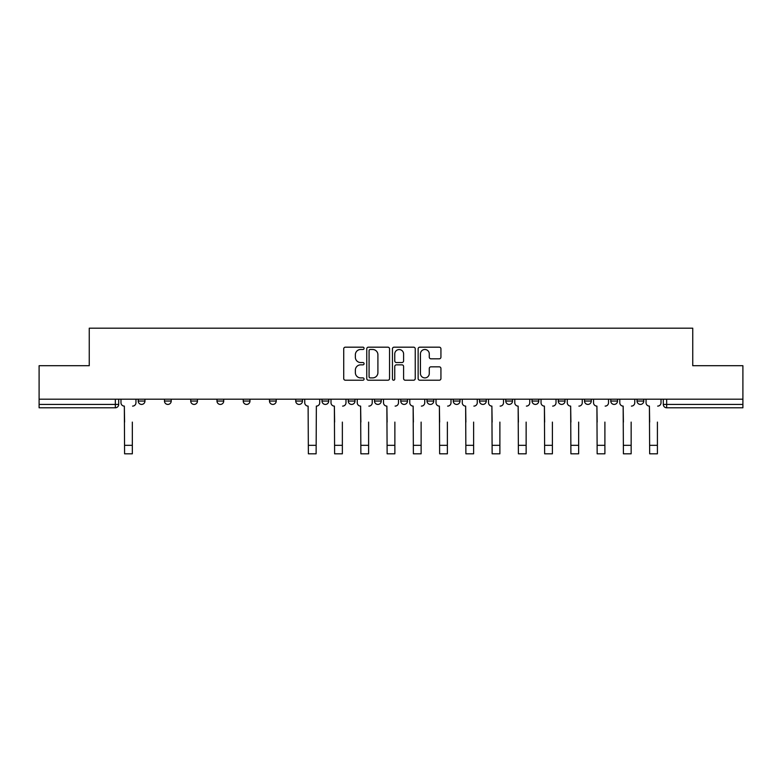 <?xml version="1.0" encoding="UTF-8"?>
<svg xmlns="http://www.w3.org/2000/svg" width="782" height="782" viewBox="0 0 782 782"><rect width="100%" height="100%" fill="white"/><g stroke="black" fill="none" stroke-linecap="round" stroke-linejoin="round"><path stroke-width="1.17" d="M364.07 348.332A1.153 1.153 0 0 0 362.916 347.179L345.37 347.179A1.652 1.652 0 0 0 343.718 348.831L343.718 378.566A1.652 1.652 0 0 0 345.37 380.218L362.916 380.218A1.153 1.153 0 0 0 364.07 379.055A1.153 1.153 0 0 0 362.916 377.902L360.649 377.902A5.288 5.288 0 0 1 355.36 372.613L355.36 370.14A5.288 5.288 0 0 1 360.649 364.852L362.916 364.852A1.153 1.153 0 0 0 364.07 363.698A1.153 1.153 0 0 0 362.916 362.535L360.649 362.535A5.288 5.288 0 0 1 355.36 357.257L355.36 354.774A5.288 5.288 0 0 1 360.649 349.486L362.916 349.486A1.153 1.153 0 0 0 364.07 348.332M584.535 399.201L584.535 401.058L591.27 401.058A3.363 3.363 0 0 1 587.898 404.421A3.363 3.363 0 0 1 584.535 401.058L584.535 399.201M558.28 399.201L558.28 401.058L565.015 401.058A3.363 3.363 0 0 1 561.652 404.421A3.363 3.363 0 0 1 558.28 401.058L558.28 399.201M427.011 399.201L427.011 401.058L433.746 401.058A3.363 3.363 0 0 1 430.383 404.421A3.363 3.363 0 0 1 427.011 401.058L427.011 399.201M374.51 399.201L374.51 401.058L381.235 401.058A3.363 3.363 0 0 1 377.872 404.421A3.363 3.363 0 0 1 374.51 401.058L374.51 399.201M348.254 399.201L348.254 401.058L354.989 401.058A3.363 3.363 0 0 1 351.617 404.421A3.363 3.363 0 0 1 348.254 401.058L348.254 399.201M321.998 399.201L321.998 401.058L328.733 401.058A3.363 3.363 0 0 1 325.371 404.421A3.363 3.363 0 0 1 321.998 401.058L321.998 399.201M295.743 399.201L295.743 401.058L302.478 401.058A3.363 3.363 0 0 1 299.115 404.421A3.363 3.363 0 0 1 295.743 401.058L295.743 399.201M269.497 399.201L269.497 401.058L276.222 401.058A3.363 3.363 0 0 1 272.859 404.421A3.363 3.363 0 0 1 269.497 401.058L269.497 399.201M243.241 401.058L243.241 399.201L243.241 401.058A3.363 3.363 0 0 0 246.604 404.421A3.363 3.363 0 0 1 243.241 401.058L249.966 401.058A3.363 3.363 0 0 1 246.604 404.421A3.363 3.363 0 0 0 249.966 401.058A3.363 3.363 0 0 1 246.604 404.421M216.985 401.058L216.985 399.201L216.985 401.058A3.363 3.363 0 0 0 220.348 404.421A3.363 3.363 0 0 1 216.985 401.058L223.72 401.058A3.363 3.363 0 0 1 220.348 404.421M190.73 401.058L190.73 399.201L190.73 401.058A3.363 3.363 0 0 0 194.102 404.421A3.363 3.363 0 0 1 190.73 401.058L197.465 401.058A3.363 3.363 0 0 1 194.102 404.421M439.279 358.821A1.652 1.652 0 0 0 440.931 357.169L440.931 348.831A1.652 1.652 0 0 0 439.279 347.179L419.787 347.179A1.652 1.652 0 0 0 418.135 348.831L418.135 378.566A1.652 1.652 0 0 0 419.787 380.218L439.279 380.218A1.652 1.652 0 0 0 440.931 378.566L440.931 368.488A1.652 1.652 0 0 0 439.279 366.836L430.931 366.836A1.652 1.652 0 0 0 429.279 368.488L429.279 373.483A4.418 4.418 0 0 1 424.861 377.902A4.418 4.418 0 0 1 420.442 373.483L420.442 353.904A4.418 4.418 0 0 1 424.861 349.486A4.418 4.418 0 0 1 429.279 353.904L429.279 357.169A1.652 1.652 0 0 0 430.931 358.821L439.279 358.821M39.1 399.201L39.1 365.712L89.256 365.712L89.256 328.186L692.744 328.186L692.744 365.712L742.9 365.712L742.9 399.201L39.1 399.201L39.1 404.421L118.698 404.421L118.698 399.201M389.553 348.831A1.652 1.652 0 0 0 387.901 347.179L368.41 347.179A1.652 1.652 0 0 0 366.758 348.831L366.758 378.566A1.652 1.652 0 0 0 368.41 380.218L387.901 380.218A1.652 1.652 0 0 0 389.553 378.566L389.553 348.831M394.099 347.179L413.59 347.179A1.652 1.652 0 0 1 415.242 348.831L415.242 378.566A1.652 1.652 0 0 1 413.59 380.218L405.252 380.218A1.652 1.652 0 0 1 403.6 378.566L403.6 366.504A1.652 1.652 0 0 0 401.948 364.852L396.406 364.852A1.652 1.652 0 0 0 394.754 366.504L394.754 379.055A1.153 1.153 0 0 1 393.6 380.218A1.153 1.153 0 0 1 392.447 379.055L392.447 348.831A1.652 1.652 0 0 1 394.099 347.179M663.302 399.201L663.302 404.421L742.9 404.421L742.9 407.784L666.665 407.784A3.363 3.363 0 0 1 663.302 404.421A3.363 3.363 0 0 0 666.665 407.784L666.665 399.201M742.9 399.201L742.9 404.421M115.335 399.201L115.335 407.784A3.363 3.363 0 0 0 118.698 404.421A3.363 3.363 0 0 1 115.335 407.784L39.1 407.784L39.1 404.421M643.772 399.201L643.772 401.058A3.363 3.363 0 0 1 640.409 404.421A3.363 3.363 0 0 1 637.047 401.058L643.772 401.058L643.772 399.201M637.047 399.201L637.047 401.058M617.526 399.201L617.526 401.058A3.363 3.363 0 0 1 614.153 404.421A3.363 3.363 0 0 1 610.791 401.058L617.526 401.058A3.363 3.363 0 0 1 614.153 404.421A3.363 3.363 0 0 0 617.526 401.058M610.791 399.201L610.791 401.058M591.27 399.201L591.27 401.058M565.015 399.201L565.015 401.058M538.759 399.201L538.759 401.058A3.363 3.363 0 0 1 535.396 404.421A3.363 3.363 0 0 1 532.034 401.058A3.363 3.363 0 0 0 535.396 404.421M532.034 399.201L532.034 401.058L538.759 401.058M512.503 399.201L512.503 401.058A3.363 3.363 0 0 1 509.141 404.421A3.363 3.363 0 0 1 505.778 401.058L512.503 401.058A3.363 3.363 0 0 1 509.141 404.421A3.363 3.363 0 0 0 512.503 401.058M505.778 399.201L505.778 401.058M486.257 399.201L486.257 401.058A3.363 3.363 0 0 1 482.885 404.421A3.363 3.363 0 0 1 479.522 401.058A3.363 3.363 0 0 0 482.885 404.421M479.522 399.201L479.522 401.058L486.257 401.058M460.002 399.201L460.002 401.058A3.363 3.363 0 0 1 456.629 404.421A3.363 3.363 0 0 1 453.267 401.058L460.002 401.058M453.267 399.201L453.267 401.058M433.746 399.201L433.746 401.058M407.49 399.201L407.49 401.058A3.363 3.363 0 0 1 404.128 404.421A3.363 3.363 0 0 1 400.765 401.058L407.49 401.058M400.765 399.201L400.765 401.058M381.235 399.201L381.235 401.058M354.989 399.201L354.989 401.058M328.733 399.201L328.733 401.058L328.733 399.201M302.478 399.201L302.478 401.058A3.363 3.363 0 0 1 299.115 404.421A3.363 3.363 0 0 0 302.478 401.058M276.222 399.201L276.222 401.058A3.363 3.363 0 0 1 272.859 404.421A3.363 3.363 0 0 0 276.222 401.058L276.222 399.201M249.966 399.201L249.966 401.058M223.72 399.201L223.72 401.058L223.72 399.201M197.465 399.201L197.465 401.058L197.465 399.201M164.474 399.201L164.474 401.058L171.209 401.058L171.209 399.201L171.209 401.058A3.363 3.363 0 0 1 167.847 404.421A3.363 3.363 0 0 1 164.474 401.058A3.363 3.363 0 0 0 167.847 404.421A3.363 3.363 0 0 0 171.209 401.058A3.363 3.363 0 0 1 167.847 404.421M138.228 399.201L138.228 401.058L144.953 401.058L144.953 399.201L144.953 401.058A3.363 3.363 0 0 1 141.591 404.421A3.363 3.363 0 0 1 138.228 401.058A3.363 3.363 0 0 0 141.591 404.421A3.363 3.363 0 0 0 144.953 401.058A3.363 3.363 0 0 1 141.591 404.421M370.228 349.486A1.153 1.153 0 0 0 369.075 350.649L369.075 376.748A1.153 1.153 0 0 0 370.228 377.902L372.623 377.902A5.288 5.288 0 0 0 377.911 372.613L377.911 354.774A5.288 5.288 0 0 0 372.623 349.486L370.228 349.486M403.6 353.992A4.418 4.418 0 0 0 399.182 349.574A4.418 4.418 0 0 0 394.754 353.992L394.754 360.883A1.652 1.652 0 0 0 396.406 362.535L401.948 362.535A1.652 1.652 0 0 0 403.6 360.883L403.6 353.992M120.975 402.74L120.975 399.201L120.975 402.74A3.363 3.363 0 0 0 124.338 406.102L124.592 422.094M124.338 406.102L124.592 453.814L132.334 453.814L132.334 422.094M135.951 402.74L135.951 399.201L135.951 402.74A3.363 3.363 0 0 1 132.588 406.102M132.334 453.814L124.592 453.814M331.001 402.74L331.001 399.201L331.001 402.74A3.363 3.363 0 0 0 334.373 406.102L334.618 422.094M334.373 406.102L334.618 453.814L342.36 453.814L342.36 422.094M345.986 402.74L345.986 399.201L345.986 402.74A3.363 3.363 0 0 1 342.614 406.102M357.257 402.74L357.257 399.201L357.257 402.74A3.363 3.363 0 0 0 360.619 406.102L360.873 422.094M360.619 406.102L360.873 453.814L368.615 453.814L368.615 422.094M372.232 402.74L372.232 399.201L372.232 402.74A3.363 3.363 0 0 1 368.869 406.102M383.512 402.74L383.512 399.201L383.512 402.74A3.363 3.363 0 0 0 386.875 406.102L387.129 422.094M386.875 406.102L387.129 453.814L394.871 453.814L394.871 422.094M398.488 402.74L398.488 399.201L398.488 402.74A3.363 3.363 0 0 1 395.125 406.102M409.768 402.74L409.768 399.201L409.768 402.74A3.363 3.363 0 0 0 413.131 406.102L413.385 422.094M413.131 406.102L413.385 453.814L421.127 453.814L421.127 422.094M424.743 402.74L424.743 399.201L424.743 402.74A3.363 3.363 0 0 1 421.381 406.102M436.014 402.74L436.014 399.201L436.014 402.74A3.363 3.363 0 0 0 439.386 406.102L439.64 422.094M439.386 406.102L439.64 453.814L447.382 453.814L447.382 422.094M450.999 402.74L450.999 399.201L450.999 402.74A3.363 3.363 0 0 1 447.627 406.102M462.27 402.74L462.27 399.201L462.27 402.74A3.363 3.363 0 0 0 465.642 406.102L465.886 422.094M465.642 406.102L465.886 453.814L473.628 453.814L473.628 422.094M477.255 402.74L477.255 399.201L477.255 402.74A3.363 3.363 0 0 1 473.882 406.102M488.525 402.74L488.525 399.201L488.525 402.74A3.363 3.363 0 0 0 491.888 406.102L492.142 422.094M491.888 406.102L492.142 453.814L499.884 453.814L499.884 422.094M503.5 402.74L503.5 399.201L503.5 402.74A3.363 3.363 0 0 1 500.138 406.102M514.781 402.74L514.781 399.201L514.781 402.74A3.363 3.363 0 0 0 518.143 406.102L518.398 422.094M518.143 406.102L518.398 453.814L526.139 453.814L526.139 422.094M529.756 402.74L529.756 399.201L529.756 402.74A3.363 3.363 0 0 1 526.394 406.102M541.036 402.74L541.036 399.201L541.036 402.74A3.363 3.363 0 0 0 544.399 406.102L544.653 422.094M544.399 406.102L544.653 453.814L552.395 453.814L552.395 422.094M556.012 402.74L556.012 399.201L556.012 402.74A3.363 3.363 0 0 1 552.649 406.102M308.372 453.814L316.114 453.814L308.372 453.814L308.118 406.102A3.363 3.363 0 0 1 304.745 402.74L304.745 399.201M319.73 399.201L319.73 402.74A3.363 3.363 0 0 1 316.358 406.102L316.114 453.814M342.36 453.814L334.618 453.814M368.615 453.814L360.873 453.814M394.871 453.814L387.129 453.814M421.127 453.814L413.385 453.814M447.382 453.814L439.64 453.814M473.628 453.814L465.886 453.814M499.884 453.814L492.142 453.814M526.139 453.814L518.398 453.814M552.395 453.814L544.653 453.814M567.282 402.74L567.282 399.201L567.282 402.74A3.363 3.363 0 0 0 570.655 406.102L570.909 422.094M570.655 406.102L570.909 453.814L578.651 453.814L578.651 422.094M582.267 402.74L582.267 399.201L582.267 402.74A3.363 3.363 0 0 1 578.895 406.102M578.651 453.814L570.909 453.814M593.538 402.74L593.538 399.201L593.538 402.74A3.363 3.363 0 0 0 596.91 406.102L597.155 422.094M596.91 406.102L597.155 453.814L604.897 453.814L604.897 422.094M608.523 402.74L608.523 399.201L608.523 402.74A3.363 3.363 0 0 1 605.151 406.102M604.897 453.814L597.155 453.814M619.794 402.74L619.794 399.201L619.794 402.74A3.363 3.363 0 0 0 623.156 406.102L623.41 422.094M623.156 406.102L623.41 453.814L631.152 453.814L631.152 422.094M634.769 402.74L634.769 399.201L634.769 402.74A3.363 3.363 0 0 1 631.406 406.102M631.152 453.814L623.41 453.814M646.049 402.74L646.049 399.201L646.049 402.74A3.363 3.363 0 0 0 649.412 406.102L649.666 422.094M649.412 406.102L649.666 453.814L657.408 453.814L657.408 422.094M661.025 402.74L661.025 399.201L661.025 402.74A3.363 3.363 0 0 1 657.662 406.102M657.408 453.814L649.666 453.814M132.334 445.32L124.592 445.32M316.114 445.32L308.372 445.32M342.36 445.32L334.618 445.32M368.615 445.32L360.873 445.32M394.871 445.32L387.129 445.32M421.127 445.32L413.385 445.32M447.382 445.32L439.64 445.32M473.628 445.32L465.886 445.32M499.884 445.32L492.142 445.32M526.139 445.32L518.398 445.32M552.395 445.32L544.653 445.32M578.651 445.32L570.909 445.32M604.897 445.32L597.155 445.32M631.152 445.32L623.41 445.32M657.408 445.32L649.666 445.32"/></g></svg>
